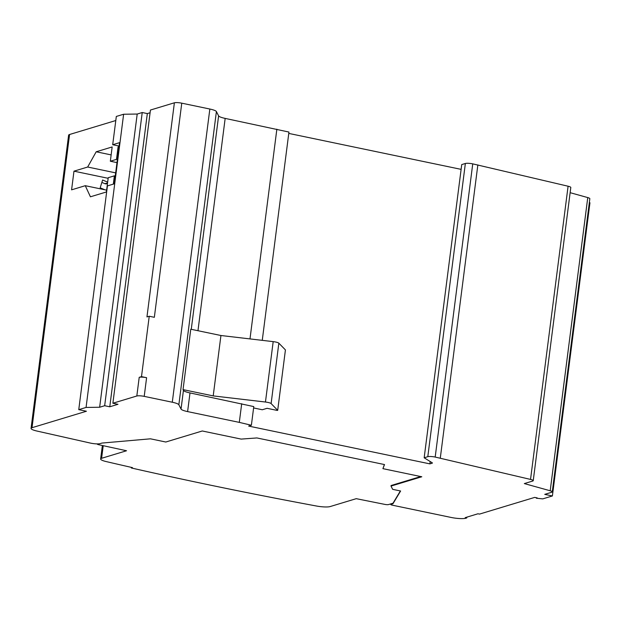 <?xml version="1.0" encoding="UTF-8"?>
<svg xmlns="http://www.w3.org/2000/svg" width="621" height="621" viewBox="0 0 621 621"><rect width="100%" height="100%" fill="white"/><g stroke="black" fill="none" stroke-linecap="round" stroke-linejoin="round"><path stroke-width="0.93" d="M31.05 428.397L68.613 135.199A11.271 2.111 7.3 0 1 69.575 134.501L32.02 427.698A11.271 2.111 7.3 0 0 31.05 428.397A11.271 2.111 7.3 0 0 36.965 431.052L90.371 443.076A7.064 1.32 7.3 0 0 100.066 443.642L101.984 443.06L150.476 438.822L165.791 442.02L202.283 430.982L241.173 439.094L256.9 437.945L384.515 464.562L382.909 468.653L421.791 476.765L391.005 486.08L392.666 489.34L400.615 491.001L392.953 503.755L391.044 504.33A2.818 0.528 7.3 0 0 390.795 504.508A2.818 0.528 7.3 0 0 392.456 505.207L451.157 517.456A11.271 2.111 7.3 0 0 465.929 518.201L466.728 517.961L465.199 517.642L477.968 513.777L479.505 514.095L534.697 497.398L537.25 497.933L536.334 498.213L536.397 497.755M32.02 427.698L86.42 411.242L78.758 409.643L86.063 407.438L99.647 407.244L104.662 405.723L109.77 406.786L117.982 404.302L112.875 403.239L136.822 395.996A5.636 1.056 7.3 0 1 144.212 396.369L172.289 402.229A11.271 2.111 7.3 0 1 178.848 404.76L181.045 409.068A11.271 2.111 -172.7 0 0 187.604 411.599L239.302 422.381L251.381 425.253L248.664 426.084L429.887 463.879L432.169 463.196A2.818 0.528 -172.7 0 0 432.41 463.018A2.818 0.528 -172.7 0 0 432.224 462.792L424.166 457.786L427.799 456.683A5.636 1.056 7.3 0 1 435.189 457.064L530.536 479.42A5.55 1.04 7.3 0 1 533.237 480.685A5.55 1.04 7.3 0 1 532.764 481.027L524.326 483.58L550.198 490.776A5.636 1.056 7.3 0 1 552.263 491.886A5.636 1.056 7.3 0 1 551.782 492.236L544.733 494.363L552.387 495.962L542.746 498.88L536.334 498.213M589.321 202.632L589.95 202.764L552.387 495.962M570.132 192.681L587.761 197.579A5.636 1.056 7.3 0 1 589.826 198.689L552.263 491.886M424.166 457.786L461.729 164.588L465.362 163.486A5.636 1.056 7.3 0 1 472.744 163.866L568.091 186.222A5.55 1.04 7.3 0 1 570.8 187.488L533.237 480.685M288.765 133.414L461.116 169.362M112.875 403.239L150.437 110.041L174.385 102.799A5.636 1.056 7.3 0 1 181.767 103.171L209.844 109.032A11.271 2.111 7.3 0 1 216.403 111.563L218.608 115.871A11.271 2.111 -172.7 0 0 225.167 118.401L288.944 132.056L262.256 340.347M119.1 146.059L112.696 144.724L116.321 116.445L123.626 114.241L137.202 114.047L142.225 112.525L147.332 113.589L150.088 112.758M69.575 134.501L115.801 120.521M440.289 458.127L477.852 164.93M429.887 463.879L430.19 461.527M253.601 407.943L262.287 409.759L267.077 408.308L277.284 410.442L277.696 410.318L271.113 403.572A5.636 1.056 -172.7 0 0 265.454 402.028L213.205 395.903L183.04 389.615L183.436 390.399A11.271 2.111 7.3 0 0 190.003 392.93L253.772 406.584L251.381 425.253M181.767 103.171L154.342 317.308L149.234 316.244L146.952 316.927L174.385 102.799M277.696 410.318L285.427 349.918L278.845 343.172A5.636 1.056 -172.7 0 0 273.186 341.628L220.936 335.511L190.771 329.215L183.04 389.615M139.213 377.327A5.636 1.056 7.3 0 1 146.603 377.7L141.495 376.637L139.213 377.327L136.822 395.996M149.234 316.244L141.495 376.637M220.936 335.511L213.205 395.903M249.991 338.911L276.857 129.184M239.302 422.381L241.693 403.712M109.77 406.786L147.332 113.589M104.662 405.723L142.225 112.525M99.647 407.244L137.202 114.047M86.063 407.438L123.626 114.241M78.758 409.643L107.425 185.904L114.264 183.832L119.543 142.651L112.696 144.724M119.015 146.727L118.075 147.014L116.492 159.364L110.336 161.227L112.16 146.952L96.193 151.78L87.662 167.026L73.977 171.171L71.586 189.84L85.271 185.695L90.425 196.803L106.393 191.974L108.225 177.699L114.38 175.836L113.317 184.119M118.96 147.193L118.075 147.014M101.86 182.411L104.957 183.7A2.818 2.554 -106.8 0 0 106.579 183.793L107.48 183.521M104.902 189.793L100.175 187.821L102.605 180.012L107.658 182.116M108.147 178.297L73.977 171.171M115.669 172.871L87.662 167.026M116.492 159.364L117.377 159.55M115.265 176.022L114.38 175.836M116.981 162.617L110.336 161.227M106.626 190.15L85.271 185.695M111.143 154.901L96.193 151.78M391.044 504.33L391.114 503.778L393.023 503.204L400.382 490.947M392.953 503.755L393.023 503.204M391.114 503.778L388.49 504.578A2.818 0.528 7.3 0 1 384.973 504.423L356.26 498.671L330.178 506.557A11.271 2.111 7.3 0 1 316.493 506.022A1127.053 211.187 7.3 0 1 131.326 467.97L132.467 467.621A1124.243 210.659 7.3 0 1 106.222 461.582A11.271 2.111 7.3 0 1 100.633 458.997A11.271 2.111 7.3 0 1 101.603 458.298L103.218 445.731M97.481 443.891A2.818 0.528 7.3 0 0 97.272 444.054A2.818 0.528 7.3 0 0 98.755 444.721L126.544 450.753L101.603 458.298M382.909 468.653L384.383 464.531M391.005 486.08L391.075 485.529L420.759 476.548M466.728 517.961L466.961 517.107M131.326 467.97L131.404 467.38M550.198 490.776L587.761 197.579M530.536 479.42L568.091 186.222M435.189 457.064L472.744 163.866M427.799 456.683L465.362 163.486M432.169 463.196L432.216 462.785M144.212 396.369L146.603 377.7M172.289 402.229L209.844 109.032M181.045 409.068L183.436 390.399M178.848 404.76L216.403 111.563M191.26 329.316L218.608 115.871M273.186 341.628L265.454 402.028M278.845 343.172L271.113 403.572M197.967 330.721L225.167 118.401M187.604 411.599L190.003 392.93M107.557 182.916L104.957 183.7M390.795 504.508L390.881 503.848M100.633 458.997L102.364 445.536"/></g></svg>
